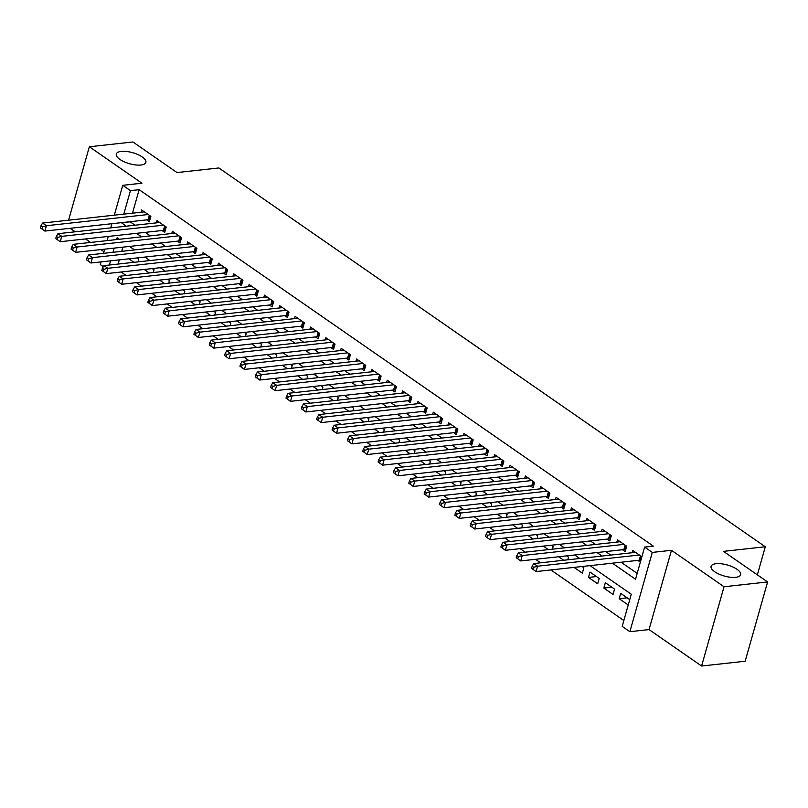 <?xml version="1.0" encoding="UTF-8"?>
<svg xmlns="http://www.w3.org/2000/svg" width="808" height="808" viewBox="0 0 808 808"><rect width="100%" height="100%" fill="white"/><g stroke="black" fill="none" stroke-linecap="round" stroke-linejoin="round"><path stroke-width="1.21" d="M140.915 165.014A15.362 5.727 -164.2 0 1 124.27 161.822A15.362 5.727 -164.2 0 1 116.312 154.015A15.362 5.727 -164.2 0 1 121.261 151.389A15.362 5.727 -164.2 0 1 137.905 154.581A15.362 5.727 -164.2 0 1 145.864 162.388A15.362 5.727 -164.2 0 1 140.915 165.014M735.684 577.326A15.362 5.727 -164.2 0 1 719.039 574.135A15.362 5.727 -164.2 0 1 711.08 566.337A15.362 5.727 -164.2 0 1 716.04 563.711A15.362 5.727 -164.2 0 1 732.684 566.903A15.362 5.727 -164.2 0 1 740.643 574.7A15.362 5.727 -164.2 0 1 735.684 577.326M103.343 266.69L100.323 264.6L101.091 261.883M70.165 228.3L75.215 231.795M85.517 238.936L90.567 242.44M100.869 249.581L103.959 251.722M114.312 215.17L122.755 185.315L141.925 183.204L89.355 146.763L132.916 141.976L177.043 172.569L218.867 167.963L765.297 546.764L723.473 551.369L767.6 581.952L745.168 661.237L701.607 666.024L724.039 586.749L671.468 550.309L652.298 552.409L629.866 631.694L622.19 626.372L631.28 594.234L590.032 565.63M671.468 550.309L649.036 629.584L701.607 666.024M649.036 629.584L629.866 631.694M121.109 272.013L126.159 275.508M136.461 282.649L141.511 286.153M151.803 293.294L156.853 296.788M167.155 303.929L172.205 307.434M182.507 314.575L187.557 318.069M197.859 325.21L202.909 328.715M213.201 335.855L218.251 339.35M228.553 346.491L233.603 349.995M243.905 357.136L248.955 360.631M259.247 367.771L264.297 371.276M274.599 378.417L279.649 381.911M289.951 389.052L295.001 392.557M305.303 399.697L310.353 403.192M320.645 410.333L325.695 413.837M335.997 420.978L341.047 424.473M351.349 431.613L356.399 435.118M366.691 442.259L371.741 445.753M382.043 452.894L387.093 456.399M397.395 463.539L402.445 467.034M412.736 474.175L417.797 477.68M428.089 484.82L433.139 488.315M443.441 495.456L448.49 498.96M458.793 506.101L463.843 509.606M474.134 516.736L479.184 520.241M489.486 527.382L494.536 530.886M504.838 538.017L509.888 541.522M520.18 548.662L525.24 552.167M535.532 559.298L540.582 562.802M550.884 569.943L623.847 620.524M89.355 146.763L68.569 220.2M767.6 581.952L724.039 586.749M146.662 219.877L149.349 221.746L150.864 216.382L141.653 209.999L141.026 212.231M162.014 230.522L164.701 232.381L166.216 227.028L157.004 220.645L156.368 222.867M177.356 241.158L180.043 243.026L181.558 237.663L172.357 231.28L171.72 233.512M192.708 251.803L195.395 253.662L196.91 248.309L187.698 241.925L187.072 244.147M208.06 262.438L210.747 264.307L212.262 258.944L203.05 252.561L202.424 254.793M223.402 273.084L226.088 274.942L227.603 269.589L218.402 263.206L217.766 265.428M238.754 283.719L241.441 285.588L242.956 280.224L233.744 273.841L233.118 276.073M254.106 294.364L256.793 296.223L258.308 290.87L249.096 284.487L248.47 286.709M269.458 305L272.144 306.868L273.659 301.505L264.448 295.122L263.812 297.354M284.8 315.645L287.486 317.504L289.001 312.151L279.79 305.767L279.164 307.989M300.152 326.291L302.838 328.149L304.353 322.796L295.142 316.403L294.516 318.635M315.504 336.926L318.19 338.784L319.705 333.431L310.494 327.048L309.868 329.27M330.846 347.571L333.532 349.43L335.047 344.077L325.846 337.683L325.21 339.916M346.198 358.207L348.884 360.065L350.399 354.712L341.188 348.329L340.562 350.551M361.55 368.852L364.236 370.71L365.751 365.357L356.54 358.964L355.914 361.196M376.902 379.487L379.578 381.346L381.103 375.993L371.892 369.609L371.256 371.832M392.244 390.133L394.93 391.991L396.445 386.638L387.234 380.245L386.608 382.477M407.596 400.768L410.282 402.626L411.797 397.273L402.586 390.89L401.96 393.112M422.948 411.413L425.634 413.272L427.149 407.919L417.938 401.526L417.302 403.758M438.289 422.049L440.976 423.907L442.491 418.554L433.29 412.171L432.654 414.393M453.642 432.694L456.328 434.553L457.843 429.2L448.632 422.816L448.006 425.038M468.994 443.329L471.68 445.188L473.195 439.835L463.984 433.452L463.358 435.684M484.346 453.975L487.022 455.833L488.547 450.48L479.336 444.097L478.7 446.319M499.687 464.61L502.374 466.479L503.889 461.115L494.678 454.732L494.052 456.964M515.039 475.256L517.726 477.114L519.241 471.761L510.03 465.378L509.404 467.6M530.391 485.891L533.078 487.759L534.593 482.396L525.382 476.013L524.745 478.245M545.733 496.536L548.42 498.395L549.935 493.042L540.734 486.658L540.097 488.88M561.085 507.171L563.772 509.04L565.287 503.677L556.076 497.294L555.45 499.526M576.437 517.817L579.124 519.675L580.639 514.322L571.428 507.939L570.802 510.161M591.779 528.452L594.466 530.321L595.991 524.958L586.78 518.574L586.143 520.807M607.131 539.098L609.818 540.956L611.333 535.603L602.122 529.22L601.495 531.442M622.483 549.733L625.17 551.601L626.685 546.238L617.474 539.855L616.847 542.087M627.16 597.829L619.18 598.708L628.24 604.99M611.808 587.194L603.829 588.062L613.04 594.456L614.555 589.093L605.344 582.709L603.829 588.062M596.455 576.548L588.487 577.427L597.698 583.81L599.213 578.457L590.002 572.074L588.487 577.427M574.013 567.398L582.346 573.175L583.861 567.812L581.992 566.519M558.671 556.752L563.721 560.257M543.319 546.117L548.369 549.622M527.967 535.472L533.017 538.976M512.615 524.836L517.675 528.341M497.274 514.191L502.324 517.696M481.921 503.556L486.971 507.06M466.57 492.91L471.62 496.415M451.228 482.275L456.278 485.77M435.876 471.63L440.926 475.134M420.524 460.994L425.574 464.489M405.172 450.349L410.232 453.854M389.83 439.714L394.88 443.208M374.478 429.068L379.528 432.573M359.126 418.433L364.176 421.928M343.784 407.788L348.834 411.292M328.432 397.152L333.482 400.647M313.08 386.507L318.13 390.011M297.728 375.871L302.788 379.366M282.386 365.226L287.436 368.731M267.034 354.591L272.084 358.085M251.682 343.945L256.732 347.45M236.34 333.31L241.39 336.805M220.988 322.665L226.038 326.169M205.636 312.029L210.686 315.524M190.294 301.384L195.344 304.889M174.942 290.749L179.992 294.243M159.59 280.103L164.64 283.608M144.238 269.468L149.288 272.963M122.877 247.157L121.695 251.339M119.281 259.883L118.089 264.065M629.755 599.627L620.695 593.355L619.18 598.708M567.761 559.813L568.509 557.177L566.64 555.884M552.42 549.167L553.157 546.531L551.298 545.238M537.067 538.532L537.815 535.896L535.946 534.593M521.715 527.887L522.463 525.25L520.594 523.958M506.364 517.251L507.111 514.615L505.252 513.312M491.022 506.606L491.769 503.97L489.901 502.677M475.67 495.971L476.417 493.334L474.549 492.032M460.318 485.325L461.065 482.689L459.196 481.396M444.976 474.69L445.723 472.054L443.855 470.751M429.624 464.044L430.371 461.408L428.503 460.116M414.272 453.409L415.019 450.773L413.151 449.47M398.92 442.764L399.667 440.128L397.809 438.835M383.578 432.129L384.325 429.482L382.457 428.19M368.226 421.483L368.973 418.847L367.105 417.554M352.874 410.848L353.621 408.202L351.753 406.909M337.532 400.202L338.279 397.566L336.411 396.274M322.18 389.567L322.927 386.921L321.059 385.628M306.828 378.922L307.575 376.286L305.707 374.993M291.476 368.286L292.223 365.64L290.365 364.347M276.134 357.641L276.881 355.005L275.013 353.712M260.782 347.006L261.529 344.359L259.661 343.067M245.43 336.36L246.177 333.724L244.309 332.431M230.088 325.725L230.836 323.079L228.967 321.786M214.736 315.08L215.483 312.444L213.615 311.151M199.384 304.444L200.132 301.798L198.263 300.505M184.032 293.799L184.779 291.163L182.921 289.87M168.69 283.164L169.438 280.517L167.569 279.225M153.338 272.518L154.086 269.882L152.217 268.589M137.986 261.883L138.734 259.237L136.865 257.944M128.896 258.823L133.946 262.327M612.363 563.176L635.532 579.235L644.622 547.097L653.339 546.137L139.138 189.678L132.492 213.171M130.078 221.705L134.956 225.23M145.258 232.361L150.308 235.865M160.61 243.006L165.66 246.511M175.952 253.641L181.012 257.146M191.304 264.287L196.354 267.791M206.656 274.922L211.706 278.427M222.008 285.567L227.058 289.072M237.35 296.203L242.4 299.707M252.702 306.848L257.752 310.353M268.054 317.483L273.104 320.988M283.396 328.129L288.446 331.634M298.748 338.764L303.798 342.269M314.1 349.409L319.15 352.914M329.452 360.055L334.502 363.549M344.794 370.69L349.844 374.195M360.146 381.336L365.196 384.83M375.498 391.971L380.548 395.476M390.84 402.616L395.89 406.111M406.192 413.252L411.242 416.756M421.544 423.897L426.594 427.392M436.896 434.532L441.946 438.037M452.238 445.178L457.288 448.672M467.59 455.813L472.64 459.318M482.942 466.458L487.992 469.953M498.284 477.094L503.334 480.598M513.635 487.739L518.685 491.234M528.987 498.374L534.038 501.879M544.34 509.02L549.389 512.514M559.681 519.655L564.731 523.16M575.033 530.3L580.083 533.795M590.385 540.936L595.435 544.44M605.727 551.581L610.777 555.076M621.079 562.216L637.189 573.387M641.885 556.773L632.826 550.5L632.189 552.722M637.835 560.378L640.37 562.136M757.349 574.852L765.297 546.764M122.755 185.315L130.431 190.637L123.786 214.13M139.138 189.678L130.431 190.637M644.622 547.097L652.298 552.409M103.505 253.348L104.687 249.157M107.111 240.622L108.292 236.431M110.706 227.896L111.888 223.705M119.261 239.279L117.089 237.774L116.584 239.572M114.16 248.117L112.979 252.298M110.565 260.843L109.383 265.024M579.73 558.5L574.68 554.995M564.388 547.854L559.338 544.35M549.036 537.219L543.986 533.714M533.684 526.574L528.634 523.069M518.342 515.938L513.282 512.434M502.99 505.293L497.94 501.788M487.638 494.658L482.588 491.153M472.286 484.012L467.236 480.507M456.944 473.377L451.894 469.872M441.592 462.731L436.542 459.227M426.24 452.086L421.19 448.591M410.898 441.451L405.838 437.946M395.546 430.805L390.496 427.311M380.194 420.17L375.144 416.665M364.842 409.525L359.792 406.03M349.5 398.889L344.45 395.385M334.148 388.244L329.098 384.749M318.796 377.609L313.746 374.104M303.454 366.963L298.394 363.469M288.103 356.328L283.053 352.823M272.75 345.683L267.701 342.188M257.399 335.047L252.349 331.543M242.057 324.402L237.007 320.907M226.705 313.767L221.655 310.262M211.353 303.121L206.303 299.627M196.011 292.486L190.961 288.981M180.659 281.841L175.609 278.346M165.307 271.205L160.257 267.701M149.955 260.56L144.905 257.065M134.613 249.924L129.563 246.42M121.372 222.665L126.25 226.179M136.542 233.32L141.592 236.825M151.894 243.966L156.944 247.46M167.246 254.601L172.296 258.106M182.598 265.246L187.648 268.741M197.94 275.881L202.99 279.386M213.292 286.527L218.342 290.032M228.644 297.162L233.694 300.667M243.986 307.808L249.036 311.312M259.338 318.443L264.388 321.948M274.69 329.088L279.74 332.593M290.032 339.724L295.092 343.228M305.384 350.369L310.434 353.874M320.736 361.004L325.786 364.509M336.088 371.65L341.138 375.154M351.43 382.285L356.479 385.79M366.781 392.93L371.832 396.435M382.134 403.566L387.184 407.07M397.475 414.211L402.536 417.716M412.827 424.846L417.877 428.351M428.179 435.492L433.229 438.996M443.531 446.137L448.581 449.632M458.873 456.772L463.923 460.277M474.225 467.418L479.275 470.913M489.577 478.053L494.627 481.558M504.919 488.699L509.979 492.193M520.271 499.334L525.321 502.839M535.623 509.979L540.673 513.474M550.975 520.615L556.025 524.119M566.317 531.26L571.367 534.755M581.669 541.895L586.719 545.4M597.021 552.541L602.071 556.035M130.048 221.816L121.331 222.776M639.35 555.015L537.583 566.216L533.745 563.56L635.512 552.359M640.885 560.318L639.986 560.227A2.404 0.899 15.8 0 0 639.229 560.227L536.068 571.569L531.573 568.357L533.108 569.418L533.714 567.277L532.179 566.206L531.573 568.357M533.714 567.277L537.583 566.216L536.068 571.569L533.108 569.418M533.745 563.56L532.179 566.206M623.998 544.38L522.231 555.571L518.393 552.914L620.16 541.724M625.705 549.692L624.635 549.591A2.404 0.899 15.8 0 0 623.877 549.581L520.716 560.934L516.221 557.712L517.756 558.772L518.362 556.631L516.827 555.571L516.221 557.712M518.362 556.631L522.231 555.571L520.716 560.934L517.756 558.772M518.393 552.914L516.827 555.571M608.646 533.735L506.889 544.935L503.051 542.279L604.808 531.078M610.353 539.057L609.293 538.946A2.404 0.899 15.8 0 0 608.525 538.946L505.374 550.288L500.869 547.067L502.404 548.137L503.01 545.996L501.475 544.925L500.869 547.067M503.01 545.996L506.889 544.935L505.374 550.288L502.404 548.137M503.051 542.279L501.475 544.925M593.304 523.099L491.537 534.29L487.699 531.634L589.466 520.433M595.011 528.412L593.941 528.311A2.404 0.899 15.8 0 0 593.183 528.301L490.022 539.653L485.527 536.431L487.062 537.492L487.668 535.351L486.133 534.29L485.527 536.431M487.668 535.351L491.537 534.29L490.022 539.653L487.062 537.492M487.699 531.634L486.133 534.29M577.952 512.454L476.185 523.655L472.347 520.998L574.114 509.798M579.659 517.776L578.589 517.665A2.404 0.899 15.8 0 0 577.831 517.665L474.67 529.008L470.175 525.786L471.71 526.856L472.316 524.715L470.781 523.645L470.175 525.786M472.316 524.715L476.185 523.655L474.67 529.008L471.71 526.856M472.347 520.998L470.781 523.645M562.6 501.819L460.833 513.009L457.005 510.353L558.762 499.152M564.307 507.131L563.237 507.03A2.404 0.899 15.8 0 0 562.479 507.02L459.318 518.372L454.823 515.15L456.358 516.211L456.964 514.07L455.429 513.009L454.823 515.15M456.964 514.07L460.833 513.009L459.318 518.372L456.358 516.211M457.005 510.353L455.429 513.009M547.248 491.173L445.491 502.374L441.653 499.708L543.42 488.517M548.965 496.496L547.895 496.385A2.404 0.899 15.8 0 0 547.127 496.385L443.976 507.727L439.471 504.505L441.006 505.576L441.612 503.435L440.077 502.364L439.471 504.505M441.612 503.435L445.491 502.374L443.976 507.727L441.006 505.576M441.653 499.708L440.077 502.364M531.906 480.538L430.139 491.729L426.301 489.072L528.068 477.871M533.613 485.85L532.543 485.749A2.404 0.899 15.8 0 0 531.785 485.739L428.624 497.092L424.129 493.87L425.664 494.93L426.271 492.789L424.735 491.729L424.129 493.87M426.271 492.789L430.139 491.729L428.624 497.092L425.664 494.93M426.301 489.072L424.735 491.729M516.554 469.892L414.787 481.093L410.949 478.427L512.716 467.236M518.261 475.215L517.191 475.104A2.404 0.899 15.8 0 0 516.433 475.094L413.272 486.446L408.777 483.224L410.312 484.295L410.919 482.154L409.383 481.083L408.777 483.224M410.919 482.154L414.787 481.093L413.272 486.446L410.312 484.295M410.949 478.427L409.383 481.083M501.202 459.257L399.445 470.448L395.607 467.792L497.364 456.591M502.909 464.57L501.849 464.469A2.404 0.899 15.8 0 0 501.081 464.459L397.93 475.811L393.425 472.589L394.961 473.65L395.566 471.508L394.031 470.448L393.425 472.589M395.566 471.508L399.445 470.448L397.93 475.811L394.961 473.65M395.607 467.792L394.031 470.448M485.861 448.612L384.093 459.813L380.255 457.146L482.022 445.955M487.567 453.934L486.497 453.823A2.404 0.899 15.8 0 0 485.739 453.813L382.578 465.166L378.083 461.944L379.619 463.014L380.225 460.873L378.689 459.803L378.083 461.944M380.225 460.873L384.093 459.813L382.578 465.166L379.619 463.014M380.255 457.146L378.689 459.803M470.509 437.976L368.741 449.167L364.903 446.511L466.671 435.31M472.215 443.289L471.145 443.178A2.404 0.899 15.8 0 0 470.387 443.178L367.226 454.53L362.731 451.308L364.267 452.369L364.873 450.228L363.337 449.167L362.731 451.308M364.873 450.228L368.741 449.167L367.226 454.53L364.267 452.369M364.903 446.511L363.337 449.167M455.156 427.331L353.389 438.532L349.561 435.865L451.319 424.675M456.863 432.654L455.803 432.543A2.404 0.899 15.8 0 0 455.035 432.533L351.874 443.885L347.379 440.663L348.915 441.734L349.521 439.592L347.985 438.522L347.379 440.663M349.521 439.592L353.389 438.532L351.874 443.885L348.915 441.734M349.561 435.865L347.985 438.522M439.805 416.696L338.047 427.886L334.209 425.23L435.977 414.029M441.522 422.008L440.451 421.897A2.404 0.899 15.8 0 0 439.683 421.897L336.532 433.25L332.027 430.028L333.563 431.088L334.169 428.947L332.644 427.886L332.027 430.028M334.169 428.947L338.047 427.886L336.532 433.25L333.563 431.088M334.209 425.23L332.644 427.886M424.463 406.05L322.695 417.251L318.857 414.585L420.625 403.394M426.169 411.373L425.099 411.262A2.404 0.899 15.8 0 0 424.341 411.252L321.18 422.604L316.685 419.382L318.221 420.453L318.827 418.312L317.291 417.241L316.685 419.382M318.827 418.312L322.695 417.251L321.18 422.604L318.221 420.453M318.857 414.585L317.291 417.241M409.111 395.415L307.343 406.606L303.505 403.95L405.273 392.749M410.817 400.728L409.747 400.616A2.404 0.899 15.8 0 0 408.989 400.616L305.828 411.969L301.334 408.747L302.869 409.808L303.475 407.666L301.94 406.606L301.334 408.747M303.475 407.666L307.343 406.606L305.828 411.969L302.869 409.808M303.505 403.95L301.94 406.606M393.759 384.77L292.001 395.971L288.163 393.304L389.921 382.113M395.476 390.092L394.405 389.981A2.404 0.899 15.8 0 0 393.637 389.971L290.486 401.324L285.981 398.102L287.517 399.172L288.123 397.031L286.587 395.96L285.981 398.102M288.123 397.031L292.001 395.971L290.486 401.324L287.517 399.172M288.163 393.304L286.587 395.96M378.417 374.134L276.649 385.325L272.811 382.669L374.579 371.468M380.124 379.447L379.053 379.336A2.404 0.899 15.8 0 0 378.296 379.336L275.134 390.688L270.64 387.466L272.175 388.527L272.781 386.386L271.246 385.325L270.64 387.466M272.781 386.386L276.649 385.325L275.134 390.688L272.175 388.527M272.811 382.669L271.246 385.325M363.065 363.489L261.297 374.69L257.459 372.023L359.227 360.833M364.772 368.812L363.701 368.701A2.404 0.899 15.8 0 0 362.944 368.69L259.782 380.043L255.288 376.821L256.823 377.892L257.429 375.75L255.894 374.68L255.288 376.821M257.429 375.75L261.297 374.69L259.782 380.043L256.823 377.892M257.459 372.023L255.894 374.68M347.713 352.854L245.955 364.044L242.117 361.388L343.875 350.187M349.42 358.166L348.359 358.055A2.404 0.899 15.8 0 0 347.591 358.055L244.43 369.408L239.936 366.186L241.471 367.246L242.077 365.105L240.542 364.044L239.936 366.186M242.077 365.105L245.955 364.044L244.43 369.408L241.471 367.246M242.117 361.388L240.542 364.044M332.361 342.208L230.603 353.409L226.765 350.743L328.533 339.552M334.078 347.521L333.007 347.42A2.404 0.899 15.8 0 0 332.239 347.41L229.088 358.762L224.594 355.54L226.119 356.611L226.735 354.459L225.2 353.399L224.594 355.54M226.735 354.459L230.603 353.409L229.088 358.762L226.119 356.611M226.765 350.743L225.2 353.399M317.019 331.573L215.251 342.764L211.413 340.107L313.181 328.906M318.726 336.886L317.655 336.774A2.404 0.899 15.8 0 0 316.898 336.774L213.736 348.127L209.242 344.905L210.777 345.965L211.383 343.824L209.848 342.764L209.242 344.905M211.383 343.824L215.251 342.764L213.736 348.127L210.777 345.965M211.413 340.107L209.848 342.764M301.667 320.928L199.899 332.128L196.061 329.462L297.829 318.271M303.374 326.24L302.303 326.139A2.404 0.899 15.8 0 0 301.546 326.129L198.384 337.481L193.89 334.26L195.425 335.33L196.031 333.179L194.496 332.118L193.89 334.26M196.031 333.179L199.899 332.128L198.384 337.481L195.425 335.33M196.061 329.462L194.496 332.118M286.315 310.292L184.557 321.483L180.719 318.827L282.477 307.626M288.032 315.605L286.961 315.494A2.404 0.899 15.8 0 0 286.194 315.494L183.042 326.846L178.538 323.624L180.073 324.685L180.679 322.544L179.144 321.483L178.538 323.624M180.679 322.544L184.557 321.483L183.042 326.846L180.073 324.685M180.719 318.827L179.144 321.483M270.973 299.647L169.205 310.848L165.367 308.181L267.135 296.99M272.68 304.959L271.609 304.858A2.404 0.899 15.8 0 0 270.852 304.848L167.69 316.201L163.196 312.979L164.731 314.049L165.337 311.898L163.802 310.838L163.196 312.979M165.337 311.898L169.205 310.848L167.69 316.201L164.731 314.049M165.367 308.181L163.802 310.838M255.621 289.011L153.853 300.202L150.015 297.546L251.783 286.345M257.328 294.324L256.257 294.213A2.404 0.899 15.8 0 0 255.5 294.213L152.338 305.565L147.844 302.344L149.379 303.404L149.985 301.263L148.45 300.202L147.844 302.344M149.985 301.263L153.853 300.202L152.338 305.565L149.379 303.404M150.015 297.546L148.45 300.202M240.269 278.366L138.511 289.567L134.673 286.901L236.431 275.71M241.976 283.679L240.915 283.578A2.404 0.899 15.8 0 0 240.148 283.568L136.986 294.92L132.492 291.698L134.027 292.769L134.633 290.617L133.098 289.557L132.492 291.698M134.633 290.617L138.511 289.567L136.986 294.92L134.027 292.769M134.673 286.901L133.098 289.557M224.927 267.731L123.159 278.922L119.321 276.265L221.089 265.064M226.634 273.043L225.563 272.932A2.404 0.899 15.8 0 0 224.796 272.932L121.644 284.275L117.15 281.063L118.685 282.123L119.291 279.982L117.756 278.922L117.15 281.063M119.291 279.982L123.159 278.922L121.644 284.275L118.685 282.123M119.321 276.265L117.756 278.922M209.575 257.085L107.807 268.286L103.969 265.62L205.737 254.429M211.282 262.398L210.211 262.297A2.404 0.899 15.8 0 0 209.454 262.287L106.292 273.639L101.798 270.417L103.333 271.488L103.939 269.337L102.404 268.276L101.798 270.417M103.939 269.337L107.807 268.286L106.292 273.639L103.333 271.488M103.969 265.62L102.404 268.276M194.223 246.45L92.455 257.641L88.617 254.985L190.385 243.784M195.93 251.763L194.859 251.652A2.404 0.899 15.8 0 0 194.102 251.652L90.94 262.994L86.446 259.782L87.981 260.843L88.587 258.701L87.052 257.641L86.446 259.782M88.587 258.701L92.455 257.641L90.94 262.994L87.981 260.843M88.617 254.985L87.052 257.641M178.871 235.805L77.114 247.006L73.275 244.339L175.033 233.148M180.588 241.117L179.517 241.016A2.404 0.899 15.8 0 0 178.75 241.006L75.599 252.359L71.094 249.137L72.629 250.207L73.235 248.056L71.7 246.996L71.094 249.137M73.235 248.056L77.114 247.006L75.599 252.359L72.629 250.207M73.275 244.339L71.7 246.996M163.529 225.169L61.761 236.36L57.924 233.704L159.691 222.503M165.236 230.482L164.165 230.371A2.404 0.899 15.8 0 0 163.408 230.371L60.246 241.713L55.752 238.501L57.287 239.562L57.893 237.421L56.358 236.35L55.752 238.501M57.893 237.421L61.761 236.36L60.246 241.713L57.287 239.562M57.924 233.704L56.358 236.35M148.177 214.524L46.41 225.725L42.572 223.059L144.339 211.868M149.884 219.837L148.813 219.736A2.404 0.899 15.8 0 0 148.056 219.726L44.895 231.078L40.4 227.856L41.935 228.917L42.541 226.775L41.006 225.715L40.4 227.856M42.541 226.775L46.41 225.725L44.895 231.078L41.935 228.917M42.572 223.059L41.006 225.715M641.118 556.247L639.986 560.227M640.471 555.803L639.229 560.227M625.766 545.602L624.635 549.591M625.129 545.158L623.877 549.581M610.414 534.967L609.293 538.946M609.777 534.522L608.525 538.946M595.072 524.321L593.941 528.311M594.425 523.877L593.183 528.301M579.72 513.686L578.589 517.665M579.084 513.242L577.831 517.665M564.368 503.041L563.237 507.03M563.731 502.596L562.479 507.02M549.016 492.405L547.895 496.385M548.38 491.961L547.127 496.385M533.674 481.76L532.543 485.749M533.038 481.316L531.785 485.739M518.322 471.125L517.191 475.104M517.686 470.68L516.433 475.094M502.97 460.479L501.849 464.469M502.334 460.035L501.081 464.459M487.628 449.844L486.497 453.823M486.982 449.399L485.739 453.813M472.276 439.199L471.145 443.178M471.64 438.754L470.387 443.178M456.924 428.563L455.803 432.543M456.288 428.119L455.035 432.533M441.572 417.918L440.451 421.897M440.936 417.473L439.683 421.897M426.23 407.283L425.099 411.262M425.594 406.838L424.341 411.252M410.878 396.637L409.747 400.616M410.242 396.193L408.989 400.616M395.526 385.992L394.405 389.981M394.89 385.557L393.637 389.971M380.184 375.356L379.053 379.336M379.538 374.912L378.296 379.336M364.832 364.711L363.701 368.701M364.196 364.277L362.944 368.69M349.48 354.076L348.359 358.055M348.844 353.631L347.591 358.055M334.128 343.43L333.007 347.42M333.492 342.996L332.239 347.41M318.786 332.795L317.655 336.774M318.15 332.351L316.898 336.774M303.434 322.15L302.303 326.139M302.798 321.715L301.546 326.129M288.082 311.514L286.961 315.494M287.446 311.07L286.194 315.494M272.74 300.869L271.609 304.858M272.094 300.435L270.852 304.848M257.388 290.234L256.257 294.213M256.752 289.789L255.5 294.213M242.036 279.588L240.915 283.578M241.4 279.154L240.148 283.568M226.684 268.953L225.563 272.932M226.048 268.509L224.796 272.932M211.343 258.308L210.211 262.297M210.706 257.873L209.454 262.287M195.991 247.672L194.859 251.652M195.354 247.228L194.102 251.652M180.638 237.027L179.517 241.016M180.002 236.593L178.75 241.006M165.297 226.392L164.165 230.371M164.65 225.947L163.408 230.371M149.945 215.746L148.813 219.736M149.308 215.312L148.056 219.726"/></g></svg>
